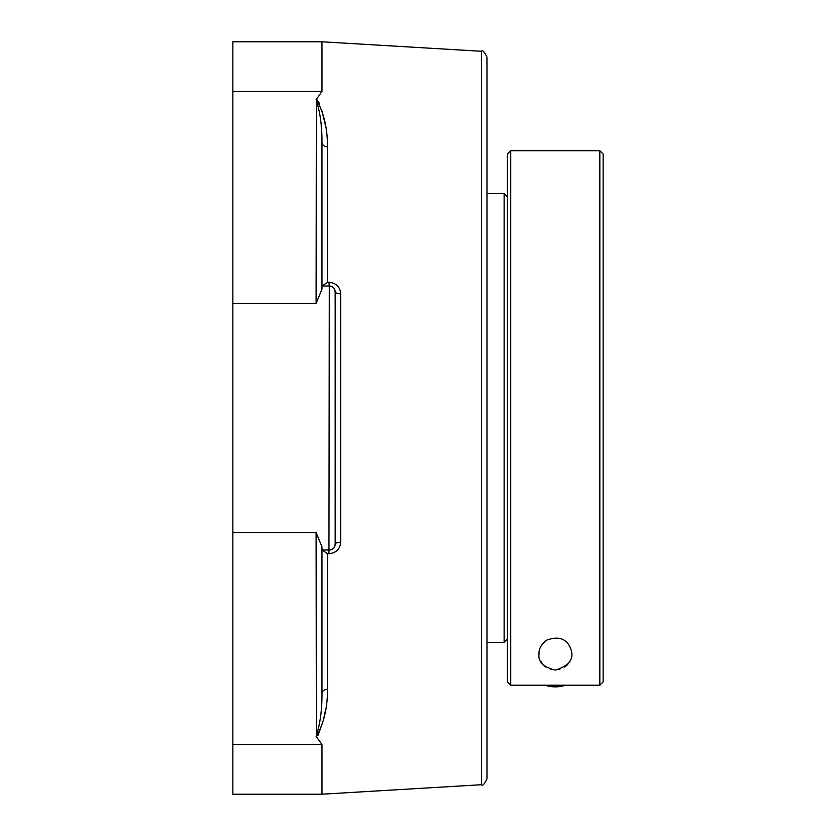 <?xml version="1.0" encoding="UTF-8"?>
<svg xmlns="http://www.w3.org/2000/svg" width="836" height="836" viewBox="0 0 836 836"><rect width="100%" height="100%" fill="white"/><g stroke="black" fill="none" stroke-linecap="round" stroke-linejoin="round"><path stroke-width="1.25" d="M325.455 710.297L323.741 718.396M322.863 721.886L318.14 735.137M332.341 549.158L329.3 550.004L321.975 550.004L321.975 693.452C322.142 709.618 320.188 723.892 316.102 736.297L317.335 734.959M316.75 99.411L319.31 103.246M321.839 110.509L325.204 124.376M321.191 126.497L321.139 125.954M316.593 99.515L316.102 99.703C320.157 112.066 322.121 126.34 321.975 142.548A5.862 4.232 0 0 0 327.493 146.77C327.587 128.545 323.866 112.745 316.353 99.348L316.102 303.426L321.975 289.193L321.975 142.548M321.975 41.8L232.868 41.8L232.868 794.2L321.975 794.2L481.452 784.722L481.452 51.278L321.975 41.8L321.975 91.479L316.353 99.348M334.4 288.963L335.173 291.868A5.862 1.944 180 0 0 340.691 293.802C340.158 286.957 336.239 283.101 328.956 282.244L327.493 282.244L327.493 146.77M322.236 550.004L327.493 553.756L328.956 553.756C336.218 552.92 340.137 549.064 340.691 542.198L340.691 293.802M321.975 550.004L321.975 546.807L316.102 532.574L316.353 736.652C323.919 723.213 327.628 707.402 327.493 689.23L327.493 553.756M316.353 736.652L321.975 744.521L321.975 794.2M481.452 784.722C482.508 786.227 484.347 784.272 486.97 778.859L486.97 57.141C484.347 51.727 482.508 49.773 481.452 51.278M322.236 285.996L327.493 282.244M321.975 285.996L329.3 285.996L328.956 282.244M328.956 553.756L329.3 285.996A5.862 5.862 0 0 1 335.173 291.868L335.173 544.131L335.173 291.868A5.862 5.862 0 0 0 329.3 285.996L332.289 286.821M329.3 550.004A5.862 5.862 0 0 0 335.173 544.131A5.862 1.944 180 0 1 340.691 542.198M335.173 544.131L334.431 546.984M321.975 546.807L321.975 693.452A5.862 4.232 180 0 1 327.493 689.23M507.431 681.915L510.733 685.217L510.733 150.699L599.83 150.699L599.83 685.217L603.132 681.915L599.83 685.217L510.733 685.217L507.431 681.915L507.431 154.002L510.733 150.699M510.733 685.217L599.83 685.217M555.282 670.096C543.275 667.107 537.861 661.694 539.053 653.867C538.656 649.175 541.111 644.64 546.42 640.282C556.901 636.28 564.425 637.91 568.982 645.173C575.638 657.023 571.072 665.32 555.282 670.096M603.132 681.915L603.132 154.002L603.132 681.915M603.132 625.798L603.132 210.097M551.29 669.594A16.229 16.229 0 0 1 550.746 669.448M545.877 667.086A16.229 16.229 0 0 1 540.767 661.13M540.255 647.733A16.229 16.229 0 0 1 545.323 641.055M564.143 640.272A16.229 16.229 0 0 1 570.298 647.733M569.786 661.13A16.229 16.229 0 0 1 564.687 667.086M559.817 669.448A16.229 16.229 0 0 1 559.263 669.594M565.585 685.217A33.001 33.001 0 0 1 544.978 685.217M507.431 196.899L504.129 193.597L486.97 193.597M504.129 193.597L504.129 642.403L507.431 639.101M232.868 303.426L316.102 303.426M232.868 532.574L316.102 532.574M232.868 91.479L321.975 91.479M232.868 744.521L321.975 744.521L232.868 744.521M603.132 154.002L599.83 150.699M486.97 642.403L504.129 642.403"/></g></svg>
